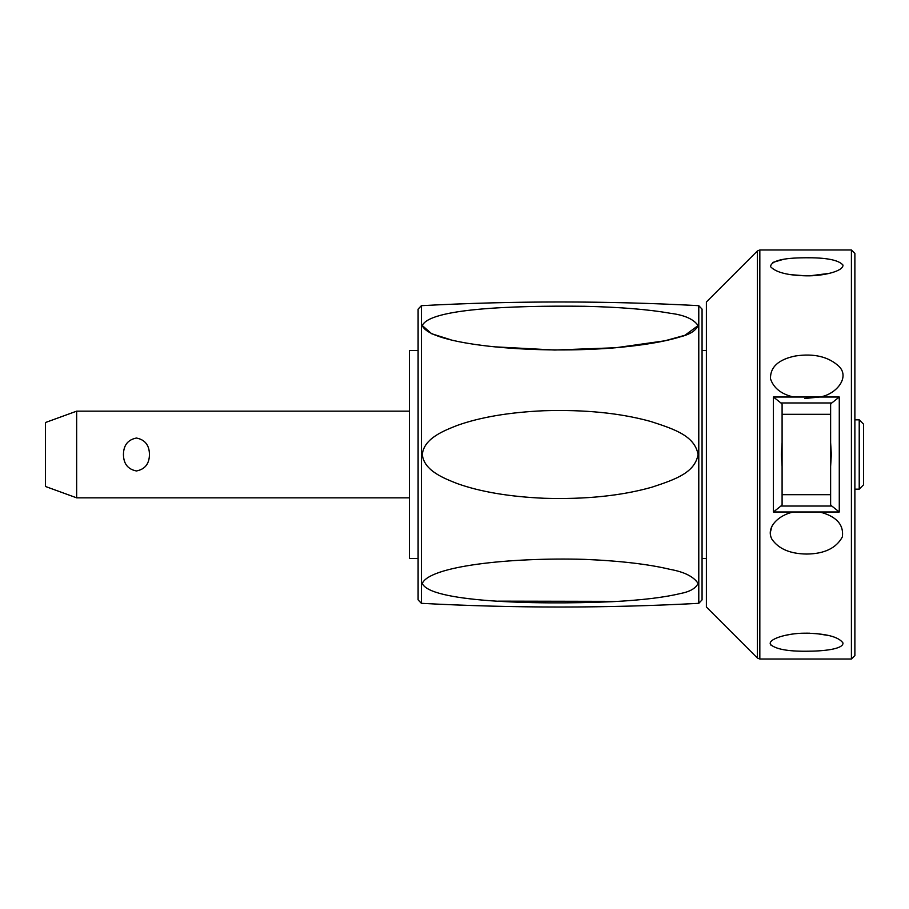 <?xml version="1.0" encoding="UTF-8"?>
<svg xmlns="http://www.w3.org/2000/svg" width="909" height="909" viewBox="0 0 909 909"><rect width="100%" height="100%" fill="white"/><g stroke="black" fill="none" stroke-linecap="round" stroke-linejoin="round"><path stroke-width="1.36" d="M76.651 497.837L45.45 486.474L45.45 422.526L76.651 411.163L76.651 497.837L409.436 497.837M149.451 454.5C149.326 463.817 144.986 469.305 136.441 470.964C127.908 469.305 123.567 463.817 123.442 454.5C123.567 445.183 127.908 439.695 136.441 438.036C144.986 439.695 149.326 445.183 149.451 454.5M418.106 350.499L409.436 350.499L409.436 558.501L418.106 558.501M418.106 309.14L418.106 599.86L421.378 603.326L421.378 305.674L418.106 309.14M422.31 454.5C423.878 437.854 445.558 430.139 457.011 425.503C480.043 417.242 508.96 412.322 543.775 410.743C584.544 409.47 620.165 413.027 650.639 421.446C675.342 429.423 694.669 436.047 698.078 454.5C694.806 472.646 676.012 479.248 651.787 487.235C621.245 495.837 585.362 499.518 544.139 498.268C509.233 496.712 480.225 491.803 457.125 483.531C445.671 478.918 423.901 471.192 422.31 454.5M495.996 346.897L554.717 350.033L615.768 347.749L664.911 340.795L684.954 335.273L698.078 325.581C695.771 330.671 689.92 334.41 680.534 336.773C664.354 341.807 641.549 345.568 612.098 348.056C529.277 354.34 429.514 344.352 422.31 325.57L431.605 333.728L450.489 339.671M422.31 325.57C429.434 309.003 508.926 305.379 584.623 306.288C620.131 307.117 648.617 309.446 670.069 313.253C684.329 315.003 693.669 319.104 698.078 325.581M702.066 454.5L702.066 309.14L698.782 305.674L698.782 603.326L702.066 599.86L702.066 454.5M498.393 601.144L618.143 601.36M698.078 583.419C695.771 588.35 689.92 591.714 680.534 593.497C664.354 597.44 641.549 600.179 612.098 601.701C529.277 605.178 429.514 601.428 422.31 583.43C429.434 566.307 508.926 557.228 584.623 559.365C620.131 560.864 648.617 564.205 670.069 569.364C684.329 571.943 693.669 576.624 698.078 583.419M702.066 350.499L706.395 350.499M706.395 558.501L702.066 558.501M757.379 250.986L706.395 301.97L706.395 607.03L757.379 658.014L757.379 250.986L759.833 249.975L851.415 249.975L851.415 659.025L759.833 659.025L759.833 249.975M806.647 275.836C787.739 275.461 775.695 272.37 770.48 266.587C771.411 260.849 782.797 257.917 804.624 257.781C825.804 257.474 838.587 259.906 842.984 265.076C843.359 271.439 822.565 276.097 806.647 275.836M806.647 651.23C787.739 651.412 775.695 649.162 770.48 644.47C767.605 639.197 786.603 633.243 804.624 633.187C825.804 633.448 838.587 636.72 842.984 642.981C843.359 649.321 822.565 651.23 806.647 651.23M819.691 511.983C836.382 516.323 843.938 524.629 842.359 536.901C836.257 548.161 824.349 553.876 806.647 554.047C790.148 553.842 778.57 548.888 771.9 539.196C765.435 527.209 779.195 514.721 793.591 511.983L839.28 511.983L831.803 506.04L780.899 506.04L782.092 504.745L782.092 404.255L780.899 402.96L831.803 402.96L839.28 397.017L793.591 397.017C781.286 394.188 773.582 388.086 770.48 378.723C770.23 366.986 778.559 359.407 795.455 355.976C813.998 353.203 828.519 356.68 838.984 366.384C850.381 377.542 835.757 394.756 819.691 397.017L804.624 398.517M851.415 659.025L854.88 655.559L854.88 253.441L851.415 249.975M782.092 466.431L781.365 454.5L782.092 442.569M780.899 506.04L773.423 511.983L793.591 511.983M831.803 402.96L830.621 404.255L830.621 504.745L831.803 506.04M830.621 442.569L831.337 454.5L830.621 466.431M793.591 397.017L773.423 397.017L780.899 402.96M809.908 633.209L805.976 633.164M790.739 634.323L784.035 635.63M770.65 644.776L771.286 645.515M829.19 635.607L816.384 633.584M771.934 526.186L770.241 532.742M770.275 533.651L770.684 536.14M783.49 259.338L772.764 262.428M790.739 274.677L805.976 275.836M809.976 275.791L829.178 273.393M810.249 257.804L806.647 257.77M859.221 419.833L863.55 424.173L863.55 484.827L859.221 489.167L859.221 419.833L854.88 419.833M839.28 511.983L839.28 397.017M773.423 397.017L773.423 511.983M830.621 414.322L782.092 414.322M830.621 494.678L782.092 494.678M698.782 305.674C606.314 300.743 513.846 300.743 421.378 305.674M421.378 603.326C513.846 608.257 606.314 608.257 698.782 603.326M759.833 659.025L757.379 658.014M854.88 489.167L859.221 489.167M409.436 411.163L76.651 411.163"/></g></svg>
